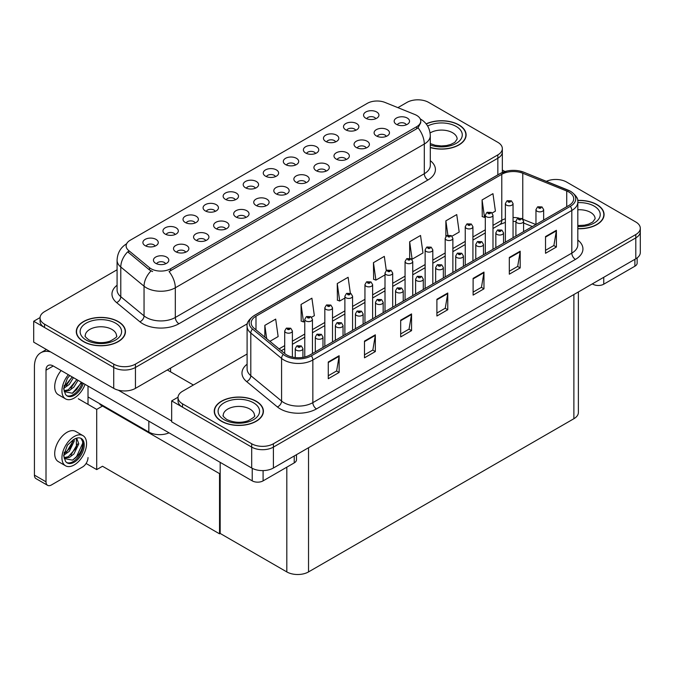 <?xml version="1.0" encoding="UTF-8"?>
<svg xmlns="http://www.w3.org/2000/svg" width="674" height="674" viewBox="0 0 674 674"><rect width="100%" height="100%" fill="white"/><g stroke="black" fill="none" stroke-linecap="round" stroke-linejoin="round"><path stroke-width="1.01" d="M275.447 176.63A4.608 2.662 0 0 0 274.208 175.333A4.608 2.662 0 0 0 269.667 174.659A4.608 2.662 0 0 0 266.449 176.63M276.382 169.899A7.684 4.432 0 0 0 266.533 169.401A7.684 4.432 0 0 0 263.989 174.911A7.684 4.432 0 0 0 265.514 176.167A7.684 4.432 0 0 0 277.907 174.911A7.684 4.432 0 0 0 276.382 169.899M255.387 188.206A4.608 2.662 0 0 0 254.149 186.917A4.608 2.662 0 0 0 249.607 186.243A4.608 2.662 0 0 0 246.389 188.206M256.322 181.475A7.684 4.432 0 0 0 246.473 180.986A7.684 4.432 0 0 0 243.929 186.496A7.684 4.432 0 0 0 245.454 187.751A7.684 4.432 0 0 0 257.847 186.496A7.684 4.432 0 0 0 256.322 181.475M235.327 199.79A4.608 2.662 0 0 0 234.089 198.493A4.608 2.662 0 0 0 229.548 197.819A4.608 2.662 0 0 0 226.329 199.79M236.262 193.059A7.684 4.432 0 0 0 226.413 192.562A7.684 4.432 0 0 0 223.869 198.08A7.684 4.432 0 0 0 225.394 199.335A7.684 4.432 0 0 0 237.787 198.08A7.684 4.432 0 0 0 236.262 193.059M366.226 147.968A4.608 2.662 0 0 0 364.988 146.671A4.608 2.662 0 0 0 360.447 145.997A4.608 2.662 0 0 0 357.228 147.968M367.162 141.237A7.684 4.432 0 0 0 357.313 140.74A7.684 4.432 0 0 0 354.768 146.25A7.684 4.432 0 0 0 356.293 147.505A7.684 4.432 0 0 0 368.686 146.25A7.684 4.432 0 0 0 367.162 141.237M306.038 182.713A4.608 2.662 0 0 0 304.808 181.416A4.608 2.662 0 0 0 300.267 180.742A4.608 2.662 0 0 0 297.049 182.713M306.973 175.981A7.684 4.432 0 0 0 297.133 175.484A7.684 4.432 0 0 0 294.589 180.994A7.684 4.432 0 0 0 296.113 182.25A7.684 4.432 0 0 0 308.498 180.994A7.684 4.432 0 0 0 306.973 175.981M375.747 118.717A4.608 2.662 0 0 0 374.508 117.419A4.608 2.662 0 0 0 369.967 116.745A4.608 2.662 0 0 0 366.757 118.717M376.682 111.985A7.684 4.432 0 0 0 366.841 111.496A7.684 4.432 0 0 0 364.297 117.006A7.684 4.432 0 0 0 365.822 118.262A7.684 4.432 0 0 0 378.207 117.006A7.684 4.432 0 0 0 376.682 111.985M326.098 171.129A4.608 2.662 0 0 0 324.868 169.831A4.608 2.662 0 0 0 320.327 169.157A4.608 2.662 0 0 0 317.109 171.129M327.042 164.397A7.684 4.432 0 0 0 317.193 163.9A7.684 4.432 0 0 0 314.648 169.418A7.684 4.432 0 0 0 316.173 170.674A7.684 4.432 0 0 0 328.558 169.418A7.684 4.432 0 0 0 327.042 164.397M386.286 136.384A4.608 2.662 0 0 0 385.048 135.086A4.608 2.662 0 0 0 380.507 134.412A4.608 2.662 0 0 0 377.288 136.384M387.221 129.652A7.684 4.432 0 0 0 377.373 129.155A7.684 4.432 0 0 0 374.828 134.674A7.684 4.432 0 0 0 376.353 135.921A7.684 4.432 0 0 0 388.746 134.674A7.684 4.432 0 0 0 387.221 129.652M175.139 234.535A4.608 2.662 0 0 0 173.909 233.238A4.608 2.662 0 0 0 169.368 232.564A4.608 2.662 0 0 0 166.149 234.535M176.074 227.804A7.684 4.432 0 0 0 166.234 227.307A7.684 4.432 0 0 0 163.689 232.825A7.684 4.432 0 0 0 165.214 234.08A7.684 4.432 0 0 0 177.599 232.825A7.684 4.432 0 0 0 176.074 227.804M225.798 229.042A4.608 2.662 0 0 0 224.56 227.745A4.608 2.662 0 0 0 220.019 227.071A4.608 2.662 0 0 0 216.809 229.042M226.734 222.31A7.684 4.432 0 0 0 216.893 221.813A7.684 4.432 0 0 0 214.349 227.323A7.684 4.432 0 0 0 215.874 228.579A7.684 4.432 0 0 0 228.259 227.323A7.684 4.432 0 0 0 226.734 222.31M335.627 141.885A4.608 2.662 0 0 0 334.388 140.588A4.608 2.662 0 0 0 329.847 139.914A4.608 2.662 0 0 0 326.637 141.885M336.562 135.154A7.684 4.432 0 0 0 326.721 134.657A7.684 4.432 0 0 0 324.177 140.167A7.684 4.432 0 0 0 325.694 141.422A7.684 4.432 0 0 0 338.087 140.167A7.684 4.432 0 0 0 336.562 135.154M185.679 252.202A4.608 2.662 0 0 0 184.44 250.905A4.608 2.662 0 0 0 179.899 250.231A4.608 2.662 0 0 0 176.689 252.202M186.614 245.471A7.684 4.432 0 0 0 176.773 244.974A7.684 4.432 0 0 0 174.229 250.484A7.684 4.432 0 0 0 175.754 251.739A7.684 4.432 0 0 0 188.139 250.484A7.684 4.432 0 0 0 186.614 245.471M346.158 159.544A4.608 2.662 0 0 0 344.928 158.255A4.608 2.662 0 0 0 340.387 157.581A4.608 2.662 0 0 0 337.168 159.544M347.102 152.813A7.684 4.432 0 0 0 337.253 152.324A7.684 4.432 0 0 0 334.708 157.834A7.684 4.432 0 0 0 336.233 159.089A7.684 4.432 0 0 0 348.618 157.834A7.684 4.432 0 0 0 347.102 152.813M245.858 217.458A4.608 2.662 0 0 0 244.62 216.16A4.608 2.662 0 0 0 240.079 215.486A4.608 2.662 0 0 0 236.869 217.458M246.794 210.726A7.684 4.432 0 0 0 236.953 210.229A7.684 4.432 0 0 0 234.409 215.739A7.684 4.432 0 0 0 235.934 216.994A7.684 4.432 0 0 0 248.318 215.739A7.684 4.432 0 0 0 246.794 210.726M355.687 130.301A4.608 2.662 0 0 0 354.448 129.004A4.608 2.662 0 0 0 349.907 128.33A4.608 2.662 0 0 0 346.697 130.301M356.622 123.569A7.684 4.432 0 0 0 346.781 123.072A7.684 4.432 0 0 0 344.237 128.591A7.684 4.432 0 0 0 345.762 129.838A7.684 4.432 0 0 0 358.147 128.591A7.684 4.432 0 0 0 356.622 123.569M285.978 194.297A4.608 2.662 0 0 0 284.748 193A4.608 2.662 0 0 0 280.207 192.326A4.608 2.662 0 0 0 276.989 194.297M286.913 187.566A7.684 4.432 0 0 0 277.073 187.069A7.684 4.432 0 0 0 274.529 192.579A7.684 4.432 0 0 0 276.054 193.834A7.684 4.432 0 0 0 288.438 192.579A7.684 4.432 0 0 0 286.913 187.566M295.507 165.046A4.608 2.662 0 0 0 294.268 163.748A4.608 2.662 0 0 0 289.727 163.074A4.608 2.662 0 0 0 286.509 165.046M296.442 158.314A7.684 4.432 0 0 0 286.593 157.817A7.684 4.432 0 0 0 284.049 163.335A7.684 4.432 0 0 0 285.574 164.582A7.684 4.432 0 0 0 297.967 163.335A7.684 4.432 0 0 0 296.442 158.314M265.918 205.873A4.608 2.662 0 0 0 264.68 204.576A4.608 2.662 0 0 0 260.147 203.902A4.608 2.662 0 0 0 256.929 205.873M266.853 199.142A7.684 4.432 0 0 0 257.013 198.645A7.684 4.432 0 0 0 254.469 204.163A7.684 4.432 0 0 0 255.994 205.418A7.684 4.432 0 0 0 268.378 204.163A7.684 4.432 0 0 0 266.853 199.142M205.738 240.618A4.608 2.662 0 0 0 204.5 239.321A4.608 2.662 0 0 0 199.959 238.647A4.608 2.662 0 0 0 196.749 240.618M206.674 233.886A7.684 4.432 0 0 0 196.833 233.398A7.684 4.432 0 0 0 194.289 238.908A7.684 4.432 0 0 0 195.814 240.163A7.684 4.432 0 0 0 208.199 238.908A7.684 4.432 0 0 0 206.674 233.886M315.567 153.461A4.608 2.662 0 0 0 314.328 152.172A4.608 2.662 0 0 0 309.787 151.49A4.608 2.662 0 0 0 306.569 153.461M316.502 146.73A7.684 4.432 0 0 0 306.653 146.241A7.684 4.432 0 0 0 304.117 151.751A7.684 4.432 0 0 0 305.634 153.006A7.684 4.432 0 0 0 318.027 151.751A7.684 4.432 0 0 0 316.502 146.73M165.619 263.787A4.608 2.662 0 0 0 164.38 262.489A4.608 2.662 0 0 0 159.839 261.815A4.608 2.662 0 0 0 156.629 263.787M166.554 257.055A7.684 4.432 0 0 0 156.713 256.558A7.684 4.432 0 0 0 154.169 262.068A7.684 4.432 0 0 0 155.694 263.323A7.684 4.432 0 0 0 168.079 262.068A7.684 4.432 0 0 0 166.554 257.055M215.259 211.375A4.608 2.662 0 0 0 214.029 210.077A4.608 2.662 0 0 0 209.488 209.403A4.608 2.662 0 0 0 206.269 211.375M216.202 204.643A7.684 4.432 0 0 0 206.354 204.146A7.684 4.432 0 0 0 203.809 209.656A7.684 4.432 0 0 0 205.334 210.911A7.684 4.432 0 0 0 217.719 209.656A7.684 4.432 0 0 0 216.202 204.643M195.199 222.951A4.608 2.662 0 0 0 193.969 221.662A4.608 2.662 0 0 0 189.428 220.988A4.608 2.662 0 0 0 186.209 222.951M196.134 216.219A7.684 4.432 0 0 0 186.294 215.731A7.684 4.432 0 0 0 183.749 221.241A7.684 4.432 0 0 0 185.274 222.496A7.684 4.432 0 0 0 197.659 221.241A7.684 4.432 0 0 0 196.134 216.219M406.346 124.8A4.608 2.662 0 0 0 405.108 123.51A4.608 2.662 0 0 0 400.567 122.837A4.608 2.662 0 0 0 397.348 124.8M407.281 118.068A7.684 4.432 0 0 0 397.433 117.579A7.684 4.432 0 0 0 394.888 123.089A7.684 4.432 0 0 0 396.413 124.345A7.684 4.432 0 0 0 408.806 123.089A7.684 4.432 0 0 0 407.281 118.068M155.079 246.12A4.608 2.662 0 0 0 153.849 244.822A4.608 2.662 0 0 0 149.308 244.148A4.608 2.662 0 0 0 146.09 246.12M156.014 239.388A7.684 4.432 0 0 0 146.174 238.891A7.684 4.432 0 0 0 143.629 244.401A7.684 4.432 0 0 0 145.154 245.656A7.684 4.432 0 0 0 157.539 244.401A7.684 4.432 0 0 0 156.014 239.388M416.692 115.397A13.825 7.978 0 0 0 414.847 114.504L385.031 102.448A13.825 7.978 0 0 0 367.322 103.341L130.183 240.256A13.825 7.978 0 0 0 126.131 245.9A13.825 7.978 0 0 0 128.633 250.475L149.51 267.696A13.825 7.978 0 0 0 170.606 268.757L416.692 126.687A13.825 7.978 0 0 0 420.745 121.042A13.825 7.978 0 0 0 416.692 115.397M169.031 432.834A15.359 8.872 180 0 1 148.844 432.059L88.016 396.935M418.394 99.819L417.231 99.819M40.078 317.572L33.7 321.254L113.721 367.456A15.359 8.872 0 0 0 135.449 367.456L497.842 158.23A15.359 8.872 0 0 0 502.341 151.962A15.359 8.872 0 0 1 497.842 158.23L135.449 367.456A15.359 8.872 0 0 1 113.721 367.456L44.56 327.522A15.359 8.872 0 0 1 40.061 321.254L40.061 317.909A15.359 8.872 0 0 0 44.56 324.177L113.721 364.112A15.359 8.872 0 0 0 135.449 364.112L497.842 154.885A15.359 8.872 0 0 0 502.341 148.617A15.359 8.872 0 0 0 497.842 142.34L428.681 102.414A15.359 8.872 0 0 0 406.953 102.414L397.887 107.646M33.7 321.254L33.7 342.156L113.721 388.359A15.359 8.872 0 0 0 135.449 388.359L247.409 323.722M103.147 405.672L96.702 409.396L78.31 398.772M220.179 473.241L219.53 473.62L219.53 533.825L102.499 466.256L96.702 469.601L86.087 463.468M96.702 469.601L96.702 409.396M219.53 533.825L220.179 533.446L220.179 462.364M100.62 404.206L99.963 404.585L219.53 473.62M247.097 354.01L182.519 391.291A15.359 8.872 0 0 0 178.02 397.559L178.02 400.904A15.359 8.872 0 0 0 182.519 407.18L251.688 447.106A15.359 8.872 0 0 0 273.408 447.106L635.801 237.88A15.359 8.872 0 0 0 640.3 231.612A15.359 8.872 0 0 1 635.801 237.88L273.408 447.106A15.359 8.872 0 0 1 251.688 447.106L171.659 400.904L171.659 421.814L251.688 468.009A15.359 8.872 0 0 0 273.408 468.009L635.801 258.791A15.359 8.872 0 0 0 640.3 252.514L640.3 228.267A15.359 8.872 0 0 0 635.801 221.99L566.64 182.064A15.359 8.872 0 0 0 546.361 181.323M556.353 179.469L555.199 179.469M178.037 397.222L171.659 400.904M578.385 291.943L578.385 412.446A15.359 8.872 180 0 1 573.877 418.723L308.532 571.914A15.359 8.872 180 0 1 286.812 571.914L220.179 533.446M430.298 147.547A24.584 14.188 0 0 0 466.113 134.918A24.584 14.188 0 0 0 458.918 124.884A24.584 14.188 0 0 0 426.137 123.864M118.253 321.565A24.584 14.188 0 0 0 91.462 318.49A24.584 14.188 0 0 0 76.288 331.6A24.584 14.188 0 0 0 83.492 341.634A24.584 14.188 0 0 0 110.275 344.717A24.584 14.188 0 0 0 125.448 331.6A24.584 14.188 0 0 0 118.253 321.565M420.745 121.042L420.745 122.735L418.032 127.799L416.692 128.768L169.056 271.546A17.92 10.346 60 0 1 175.316 287.781A20.481 11.829 180 0 1 146.351 287.781A20.481 11.829 180 0 1 144.051 286.206L120.789 267.022A20.481 11.829 180 0 1 117.082 260.24L117.082 289.93A20.481 11.829 0 0 0 120.789 296.712L144.051 315.887A20.481 11.829 0 0 0 146.351 317.471A20.481 11.829 0 0 0 175.316 317.471L424.3 173.724A20.481 11.829 0 0 0 430.298 165.357L430.298 135.676A20.481 11.829 180 0 1 424.3 144.034A17.92 10.346 -120 0 0 418.032 127.799M152.61 271.546L149.51 269.971L127.698 251.815A17.92 11.989 129.5 0 0 120.789 267.022L120.789 296.712A5.122 3.429 -50.5 0 1 116.594 302.584A25.604 14.786 180 0 1 117.082 285.237M117.082 269.769L44.56 311.641A15.359 8.872 0 0 0 40.061 317.909M577.82 228.73A24.584 14.188 0 0 0 604.072 214.576A24.584 14.188 0 0 0 596.878 204.534A24.584 14.188 0 0 0 577.677 200.422M256.213 401.215A24.584 14.188 0 0 0 229.421 398.14A24.584 14.188 0 0 0 214.248 411.25A24.584 14.188 0 0 0 221.451 421.284A24.584 14.188 0 0 0 248.234 424.367A24.584 14.188 0 0 0 263.408 411.25A24.584 14.188 0 0 0 256.213 401.215M568.923 192.073A16.387 9.461 180 0 1 573.717 198.771A16.387 9.461 180 0 1 568.923 205.46L309.947 354.971A16.387 9.461 180 0 1 284.933 353.707L254.157 328.331A16.387 9.461 180 0 1 251.191 322.905A16.387 9.461 180 0 1 255.994 316.216L501.785 174.305A16.387 9.461 180 0 1 522.771 173.243L566.733 191.02A16.387 9.461 180 0 1 568.923 192.073M570.373 191.239A18.434 10.641 0 0 0 567.904 190.051L523.951 172.274A18.434 10.641 0 0 0 519.519 170.96A18.434 10.641 0 0 0 507.227 170.96A18.434 10.641 0 0 0 500.344 173.471L254.545 315.381A18.434 10.641 0 0 0 252.48 329.013L283.257 354.389A18.434 10.641 0 0 0 311.396 355.813L570.373 206.295A18.434 10.641 0 0 0 570.373 191.239M328.272 361.997L328.272 378.721L339.132 372.452L339.132 355.729L328.272 361.997M328.272 375.755L336.638 370.927L339.089 356.285A4.095 2.367 -120 0 0 339.132 355.729M336.562 370.97L339.132 372.452M364.482 341.095L364.482 357.818L375.342 351.55L375.342 334.818L364.482 341.095M364.482 354.853L372.848 350.017L375.3 335.374A4.095 2.367 -120 0 0 375.342 334.818M372.773 350.059L375.342 351.55M400.685 320.184L400.685 336.916L411.553 330.639L411.553 313.916L400.685 320.184M400.685 333.942L409.059 329.114L411.511 314.472A4.095 2.367 -120 0 0 411.553 313.916M408.983 329.156L411.553 330.639M545.527 236.566L545.527 253.289L556.395 247.021L556.395 230.297L545.527 236.566M545.527 250.324L553.893 245.496L556.345 230.845A4.095 2.367 -120 0 0 556.395 230.297M553.826 245.538L556.395 247.021M509.317 257.468L509.317 274.192L520.185 267.923L520.185 251.2L509.317 257.468M509.317 271.226L517.683 266.399L520.134 251.756A4.095 2.367 -120 0 0 520.185 251.2M517.615 266.441L520.185 267.923M473.106 278.379L473.106 295.102L483.974 288.826L483.974 272.102L473.106 278.379M473.106 292.137L481.472 287.301L483.924 272.658A4.095 2.367 -120 0 0 483.974 272.102M481.404 287.343L483.974 288.826M436.895 299.281L436.895 316.005L447.763 309.737L447.763 293.013L436.895 299.281M436.895 313.039L445.261 308.212L447.721 293.569A4.095 2.367 -120 0 0 447.763 293.013M445.194 308.254L447.763 309.737M178.02 397.559A15.359 8.872 0 0 0 182.519 403.836L251.688 443.762A15.359 8.872 0 0 0 273.408 443.762L635.801 234.535A15.359 8.872 0 0 0 640.3 228.267M311.582 317.269L314.354 315.668L311.902 298.194L301.042 304.463L301.211 321.094M269.912 341.322L278.143 336.579L275.691 319.097L264.831 325.373L264.831 337.135M409.666 241.747L412.117 259.22L422.986 252.952L420.534 235.479L409.666 241.747L409.666 258.243M452.01 236.195L459.196 232.05L456.745 214.576L445.876 220.845L445.876 236.397M492.13 213.035L495.407 211.139L492.955 193.665L482.087 199.942L482.264 216.565M350.345 293.215L348.113 277.292L337.253 283.56L337.421 300.183M386.312 270.552L384.323 256.381L373.455 262.658L373.632 279.28M373.455 262.658L375.915 280.131L385.006 274.882M375.915 280.131L373.455 279.213M412.117 259.22L411.443 258.968M445.876 220.845L447.89 235.159M482.087 199.942L484.539 217.416L485.305 216.969M484.539 217.416L482.087 216.497M337.253 283.56L339.704 301.034L344.886 298.043M339.704 301.034L337.253 300.115M301.042 304.463L303.494 321.945L304.766 321.203M303.494 321.945L301.042 321.026M264.831 325.373L266.693 338.668M292.39 357.094L292.39 330.976A3.842 2.216 180 0 1 290.014 333.023A3.842 2.216 180 0 1 285.827 332.543A3.842 2.216 180 0 1 284.706 330.976L286.239 328.305A2.561 1.542 57.8 0 1 287.604 328.381A1.281 0.741 0 0 0 287.638 329.401A1.281 0.741 0 0 0 289.449 329.401A1.281 0.741 0 0 0 289.449 328.356A1.281 0.741 0 0 0 287.68 328.339L289.062 328.878L288.186 329.089L287.604 328.381M288.202 329.097L288.202 328.668M287.68 328.339A2.561 1.415 -117.9 0 0 286.484 328.162A2.561 1.415 -117.9 0 0 286.374 328.238M302.921 357.372L302.921 348.635A3.842 2.216 180 0 1 300.553 350.682A3.842 2.216 180 0 1 296.366 350.202A3.842 2.216 180 0 1 295.246 348.635L296.771 345.973A2.561 1.542 57.8 0 1 298.135 346.048A1.281 0.741 0 0 0 298.178 347.068A1.281 0.741 0 0 0 299.989 347.068A1.281 0.741 0 0 0 299.989 346.023A1.281 0.741 0 0 0 298.22 345.998L299.593 346.546L298.725 346.756L298.135 346.048M298.734 346.765L298.734 346.326M298.22 345.998A2.561 1.415 -117.9 0 0 297.023 345.829A2.561 1.415 -117.9 0 0 296.905 345.905M220.179 485.179L219.53 484.8M603.752 277.292L603.752 284.192L634.891 266.213L634.891 259.313M504.944 171.533L502.341 170.025M637.149 257.898L637.149 263.071A7.684 4.432 180 0 1 634.891 266.213M603.752 284.192A7.684 4.432 180 0 1 592.893 284.192L592.893 283.56M592.345 283.872L592.893 284.192M263.087 470.604L263.087 480.865L294.235 462.886L294.235 455.995M193.387 385.014L167.312 369.967M171.659 420.972L118.346 390.195M46.009 481.809A7.684 4.432 120 0 0 47.601 485.331L36.017 478.641A7.684 4.432 -60 0 1 34.425 475.119L46.009 481.809L46.009 370.178A10.245 5.914 60 0 1 48.132 365.485A10.245 5.914 60 0 1 53.254 365.99L252.228 480.865L252.228 468.312M50.584 351.912A30.726 17.743 -120 0 0 40.785 352.763A30.726 17.743 -120 0 0 34.425 366.833L34.425 475.119M47.601 485.331A7.684 4.432 120 0 0 51.443 484.951L82.582 466.972A7.684 4.432 120 0 0 88.016 457.562M88.016 404.375L88.016 386.059M296.484 454.689L296.484 459.752A7.684 4.432 180 0 1 294.235 462.886M263.087 480.865A7.684 4.432 180 0 1 252.228 480.865M312.45 353.53L312.45 319.392A3.842 2.216 180 0 1 310.074 321.439A3.842 2.216 180 0 1 305.895 320.959A3.842 2.216 180 0 1 304.766 319.392L306.299 316.721A2.561 1.542 57.8 0 1 307.664 316.797A1.281 0.741 0 0 0 307.698 317.825A1.281 0.741 0 0 0 309.509 317.825A1.281 0.741 0 0 0 309.509 316.78A1.281 0.741 0 0 0 307.74 316.755L309.122 317.302L308.245 317.513L307.664 316.797M308.262 317.521L308.262 317.083M307.74 316.755A2.561 1.415 -117.9 0 0 306.544 316.586A2.561 1.415 -117.9 0 0 306.434 316.654M332.509 341.945L332.509 307.807A3.842 2.216 180 0 1 330.134 309.855A3.842 2.216 180 0 1 325.955 309.374A3.842 2.216 180 0 1 324.826 307.807L326.359 305.145A2.561 1.542 57.8 0 1 327.724 305.221A1.281 0.741 0 0 0 327.758 306.24A1.281 0.741 0 0 0 329.569 306.24A1.281 0.741 0 0 0 329.569 305.196A1.281 0.741 0 0 0 327.8 305.17L329.182 305.718L328.305 305.929L327.724 305.221M328.322 305.937L328.322 305.499M327.8 305.17A2.561 1.415 -117.9 0 0 326.604 305.002A2.561 1.415 -117.9 0 0 326.494 305.069M352.569 330.37L352.569 296.223A3.842 2.216 180 0 1 350.194 298.279A3.842 2.216 180 0 1 346.015 297.798A3.842 2.216 180 0 1 344.886 296.223L346.419 293.561A2.561 1.542 57.8 0 1 347.784 293.637A1.281 0.741 0 0 0 347.826 294.656A1.281 0.741 0 0 0 349.629 294.656A1.281 0.741 0 0 0 349.629 293.611A1.281 0.741 0 0 0 347.86 293.594L349.242 294.134L348.365 294.344L347.784 293.637M348.382 294.353L348.382 293.915M347.86 293.594A2.561 1.415 -117.9 0 0 346.663 293.417A2.561 1.415 -117.9 0 0 346.554 293.493M322.981 347.447L322.981 337.059A3.842 2.216 180 0 1 320.613 339.106A3.842 2.216 180 0 1 316.426 338.626A3.842 2.216 180 0 1 315.306 337.059L316.839 334.388A2.561 1.542 57.8 0 1 318.204 334.464A1.281 0.741 0 0 0 318.238 335.492A1.281 0.741 0 0 0 320.049 335.492A1.281 0.741 0 0 0 320.049 334.439A1.281 0.741 0 0 0 318.28 334.422L318.794 334.751M318.28 334.422A2.561 1.415 -117.9 0 0 317.083 334.245A2.561 1.415 -117.9 0 0 316.965 334.321M318.768 335.163L318.204 334.464M343.041 335.863L343.041 325.475A3.842 2.216 180 0 1 340.673 327.522A3.842 2.216 180 0 1 336.486 327.042A3.842 2.216 180 0 1 335.366 325.475L336.899 322.812A2.561 1.542 57.8 0 1 338.264 322.888A1.281 0.741 0 0 0 338.297 323.908A1.281 0.741 0 0 0 340.109 323.908A1.281 0.741 0 0 0 340.109 322.863A1.281 0.741 0 0 0 338.34 322.838L338.862 323.166M338.34 322.838A2.561 1.415 -117.9 0 0 337.143 322.669A2.561 1.415 -117.9 0 0 337.025 322.736M338.828 323.579L338.264 322.888M363.109 324.287L363.109 313.89A3.842 2.216 180 0 1 360.733 315.938A3.842 2.216 180 0 1 356.546 315.457A3.842 2.216 180 0 1 355.425 313.89L356.959 311.228A2.561 1.542 57.8 0 1 358.324 311.304A1.281 0.741 0 0 0 358.357 312.323A1.281 0.741 0 0 0 360.169 312.323A1.281 0.741 0 0 0 360.169 311.278A1.281 0.741 0 0 0 358.399 311.253L359.773 311.801L358.905 312.011L358.324 311.304M358.399 311.253A2.561 1.415 -117.9 0 0 357.203 311.085A2.561 1.415 -117.9 0 0 357.085 311.161M383.169 312.702L383.169 302.314A3.842 2.216 180 0 1 380.793 304.362A3.842 2.216 180 0 1 376.606 303.881A3.842 2.216 180 0 1 375.485 302.314L377.019 299.644A2.561 1.542 57.8 0 1 378.384 299.719A1.281 0.741 0 0 0 378.417 300.739A1.281 0.741 0 0 0 380.229 300.739A1.281 0.741 0 0 0 380.229 299.694A1.281 0.741 0 0 0 378.459 299.677L379.833 300.216L378.965 300.427L378.384 299.719M378.982 300.436L378.982 300.006M378.459 299.677A2.561 1.415 -117.9 0 0 377.263 299.5A2.561 1.415 -117.9 0 0 377.154 299.576M61.123 370.54A17.414 10.051 120 0 0 58.309 394.703L65.546 398.882A17.414 10.051 120 0 0 74.258 398.022A17.414 10.051 120 0 0 85.067 384.357M68.369 374.719A17.414 10.051 120 0 0 65.546 398.882M64.215 385.41L63.954 389.353L65.378 394.13A14.087 8.13 120 0 0 67.215 396A14.087 8.13 120 0 0 74.258 395.301A14.087 8.13 120 0 0 83.315 383.346M66.692 395.646A14.087 8.13 120 0 0 73.171 394.678A14.087 8.13 120 0 0 82.228 382.722M81.722 382.428L72.345 393.245L64.3 391.619M73.449 377.651L69.321 384.416L63.937 388.207M72.295 376.985L64.005 387.002M78.041 380.305L73.921 387.07L69.439 390.473L64.199 391.198M76.895 379.639L68.293 389.816L64.106 390.718M65.378 394.13L63.642 388.628L67.417 378.291L69.81 375.553M81.293 382.183L76.6 389.673L72.388 393.321M76.701 379.529L70.955 388.114M72.101 376.876L66.355 385.452M82.961 435.623L75.715 431.444A17.414 10.051 120 0 0 67.012 432.304A17.414 10.051 120 0 0 55.639 447.646A17.414 10.051 120 0 0 58.309 461.597L65.546 465.785A17.414 10.051 120 0 0 74.258 464.917A17.414 10.051 120 0 0 85.632 449.575A17.414 10.051 120 0 0 82.961 435.623A17.414 10.051 120 0 0 74.258 436.491A17.414 10.051 120 0 0 62.884 451.833A17.414 10.051 120 0 0 65.546 465.785M80.939 438.319L82.894 441.984C82.961 449.575 79.439 455.624 72.345 460.148L64.3 458.514M74.258 462.204A14.087 8.13 120 0 0 83.458 449.794A14.087 8.13 120 0 0 81.293 438.504A14.087 8.13 120 0 0 74.258 439.204A14.087 8.13 120 0 0 73.104 439.945L67.417 445.194L63.642 455.531L65.378 461.033A14.087 8.13 120 0 0 67.215 462.903A14.087 8.13 120 0 0 74.258 462.204M66.692 462.549A14.087 8.13 120 0 0 73.171 461.572A14.087 8.13 120 0 0 82.894 441.984M74.123 439.279L74.182 441.209L69.321 451.31L63.937 455.11M73.053 439.979L70.332 447.856L64.005 453.905M75.69 438.496L76.962 438.9L78.774 443.863L73.921 453.973L69.439 457.376L64.199 458.093M76.347 438.631L76.423 447.73L68.293 456.711L64.106 457.621M65.378 461.033L63.954 456.256L64.215 452.305M82.573 440.644L82.7 443.256L76.6 456.568L72.927 459.862M77.552 443.913L70.955 455.009M72.952 441.259L66.355 452.355M426.246 123.999A24.323 14.044 180 0 1 458.733 124.993A24.323 14.044 180 0 1 465.86 134.918A24.323 14.044 180 0 1 430.298 147.379M256.027 401.325A24.323 14.044 180 0 1 263.155 411.25A24.323 14.044 180 0 1 248.142 424.224A24.323 14.044 180 0 1 221.628 421.183A24.323 14.044 180 0 1 214.509 411.25A24.323 14.044 180 0 1 229.522 398.275A24.323 14.044 180 0 1 256.027 401.325M118.068 321.675A24.323 14.044 180 0 1 125.195 331.6A24.323 14.044 180 0 1 110.182 344.574A24.323 14.044 180 0 1 83.669 341.533A24.323 14.044 180 0 1 76.55 331.6A24.323 14.044 180 0 1 91.563 318.625A24.323 14.044 180 0 1 118.068 321.675M577.702 200.566A24.323 14.044 180 0 1 596.692 204.643A24.323 14.044 180 0 1 603.82 214.576A24.323 14.044 180 0 1 577.82 228.579M372.629 318.785L372.629 284.647A3.842 2.216 180 0 1 370.253 286.694A3.842 2.216 180 0 1 366.075 286.214A3.842 2.216 180 0 1 364.946 284.647L366.479 281.976A2.561 1.542 57.8 0 1 367.844 282.052A1.281 0.741 0 0 0 367.886 283.08A1.281 0.741 0 0 0 369.689 283.08A1.281 0.741 0 0 0 369.689 282.035A1.281 0.741 0 0 0 367.92 282.01L369.301 282.558L368.425 282.76L367.844 282.052M368.442 282.777L368.442 282.339M367.92 282.01A2.561 1.415 -117.9 0 0 366.723 281.833A2.561 1.415 -117.9 0 0 366.614 281.909M392.689 307.201L392.689 273.063A3.842 2.216 180 0 1 390.322 275.11A3.842 2.216 180 0 1 386.135 274.63A3.842 2.216 180 0 1 385.006 273.063L386.539 270.4A2.561 1.542 57.8 0 1 387.904 270.476A1.281 0.741 0 0 0 387.946 271.496A1.281 0.741 0 0 0 389.757 271.496A1.281 0.741 0 0 0 389.757 270.451A1.281 0.741 0 0 0 387.98 270.426L389.361 270.973L388.485 271.184L387.904 270.476M388.502 271.192L388.502 270.754M387.98 270.426A2.561 1.415 -117.9 0 0 386.783 270.257A2.561 1.415 -117.9 0 0 386.674 270.325M412.749 295.625L412.749 261.478A3.842 2.216 180 0 1 410.382 263.534A3.842 2.216 180 0 1 406.195 263.054A3.842 2.216 180 0 1 405.066 261.478L406.599 258.816A2.561 1.542 57.8 0 1 407.964 258.892A1.281 0.741 0 0 0 408.006 259.911A1.281 0.741 0 0 0 409.817 259.911A1.281 0.741 0 0 0 409.817 258.867A1.281 0.741 0 0 0 408.04 258.85L409.421 259.389L408.545 259.6L407.964 258.892M408.562 259.608L408.562 259.17M408.04 258.85A2.561 1.415 -117.9 0 0 406.843 258.673A2.561 1.415 -117.9 0 0 406.734 258.749M403.229 301.118L403.229 290.73A3.842 2.216 180 0 1 400.853 292.777A3.842 2.216 180 0 1 396.666 292.297A3.842 2.216 180 0 1 395.545 290.73L397.079 288.059A2.561 1.542 57.8 0 1 398.444 288.135A1.281 0.741 0 0 0 398.477 289.163A1.281 0.741 0 0 0 400.289 289.163A1.281 0.741 0 0 0 400.289 288.118A1.281 0.741 0 0 0 398.519 288.093L399.901 288.641L399.025 288.851L398.444 288.135M399.042 288.86L399.042 288.421M398.519 288.093A2.561 1.415 -117.9 0 0 397.323 287.924A2.561 1.415 -117.9 0 0 397.213 287.992M423.289 289.542L423.289 279.146A3.842 2.216 180 0 1 420.913 281.193A3.842 2.216 180 0 1 416.726 280.713A3.842 2.216 180 0 1 415.605 279.146L417.139 276.483A2.561 1.542 57.8 0 1 418.503 276.559A1.281 0.741 0 0 0 418.537 277.578A1.281 0.741 0 0 0 420.349 277.578A1.281 0.741 0 0 0 420.349 276.534A1.281 0.741 0 0 0 418.579 276.509L419.102 276.837M418.579 276.509A2.561 1.415 -117.9 0 0 417.383 276.34A2.561 1.415 -117.9 0 0 417.273 276.407M419.068 277.258L418.503 276.559M443.349 277.958L443.349 267.561A3.842 2.216 180 0 1 440.973 269.617A3.842 2.216 180 0 1 436.794 269.137A3.842 2.216 180 0 1 435.665 267.561L437.199 264.899A2.561 1.542 57.8 0 1 438.563 264.975A1.281 0.741 0 0 0 438.597 265.994A1.281 0.741 0 0 0 440.408 265.994A1.281 0.741 0 0 0 440.408 264.949A1.281 0.741 0 0 0 438.639 264.933L439.162 265.253M438.639 264.933A2.561 1.415 -117.9 0 0 437.443 264.756A2.561 1.415 -117.9 0 0 437.333 264.831M439.128 265.674L438.563 264.975M432.809 284.04L432.809 249.902A3.842 2.216 180 0 1 430.442 251.95A3.842 2.216 180 0 1 426.254 251.469A3.842 2.216 180 0 1 425.126 249.902L426.659 247.232A2.561 1.542 57.8 0 1 428.024 247.307A1.281 0.741 0 0 0 428.066 248.335A1.281 0.741 0 0 0 429.877 248.335A1.281 0.741 0 0 0 429.877 247.291A1.281 0.741 0 0 0 428.108 247.265L428.622 247.594M428.108 247.265A2.561 1.415 -117.9 0 0 426.903 247.088A2.561 1.415 -117.9 0 0 426.794 247.164M428.588 248.007L428.024 247.307M452.869 272.456L452.869 238.318A3.842 2.216 180 0 1 450.502 240.365A3.842 2.216 180 0 1 446.314 239.885A3.842 2.216 180 0 1 445.185 238.318L446.719 235.656A2.561 1.542 57.8 0 1 448.084 235.732A1.281 0.741 0 0 0 448.126 236.751A1.281 0.741 0 0 0 449.937 236.751A1.281 0.741 0 0 0 449.937 235.706A1.281 0.741 0 0 0 448.168 235.681L448.682 236.01M448.168 235.681A2.561 1.415 -117.9 0 0 446.963 235.512A2.561 1.415 -117.9 0 0 446.854 235.58M448.648 236.431L448.084 235.732M472.929 260.88L472.929 226.734A3.842 2.216 180 0 1 470.562 228.781A3.842 2.216 180 0 1 466.374 228.301A3.842 2.216 180 0 1 465.245 226.734L466.779 224.071A2.561 1.542 57.8 0 1 468.144 224.147A1.281 0.741 0 0 0 468.186 225.167A1.281 0.741 0 0 0 469.997 225.167A1.281 0.741 0 0 0 469.997 224.122A1.281 0.741 0 0 0 468.228 224.105L469.601 224.644L468.725 224.855L468.144 224.147M468.228 224.105A2.561 1.415 -117.9 0 0 467.023 223.928A2.561 1.415 -117.9 0 0 466.914 224.004M492.989 249.296L492.989 215.158A3.842 2.216 180 0 1 490.621 217.205A3.842 2.216 180 0 1 486.434 216.725A3.842 2.216 180 0 1 485.305 215.158L486.839 212.487A2.561 1.542 57.8 0 1 488.203 212.563A1.281 0.741 0 0 0 488.246 213.591A1.281 0.741 0 0 0 490.057 213.591A1.281 0.741 0 0 0 490.057 212.537A1.281 0.741 0 0 0 488.288 212.521L489.661 213.068L488.785 213.27L488.203 212.563M488.802 213.279L488.802 212.849M488.288 212.521A2.561 1.415 -117.9 0 0 487.091 212.344A2.561 1.415 -117.9 0 0 486.973 212.42M513.049 237.711L513.049 203.573A3.842 2.216 180 0 1 510.681 205.621A3.842 2.216 180 0 1 506.494 205.14A3.842 2.216 180 0 1 505.374 203.573L506.899 200.911A2.561 1.542 57.8 0 1 508.263 200.987A1.281 0.741 0 0 0 508.306 202.006A1.281 0.741 0 0 0 510.117 202.006A1.281 0.741 0 0 0 510.117 200.962A1.281 0.741 0 0 0 508.348 200.936L509.721 201.484L508.845 201.695L508.263 200.987M508.862 201.703L508.862 201.265M508.348 200.936A2.561 1.415 -117.9 0 0 507.151 200.768A2.561 1.415 -117.9 0 0 507.033 200.835M463.409 266.373L463.409 255.985A3.842 2.216 180 0 1 461.033 258.032A3.842 2.216 180 0 1 456.854 257.552A3.842 2.216 180 0 1 455.725 255.985L457.258 253.314A2.561 1.542 57.8 0 1 458.623 253.39A1.281 0.741 0 0 0 458.657 254.418A1.281 0.741 0 0 0 460.468 254.418A1.281 0.741 0 0 0 460.468 253.373A1.281 0.741 0 0 0 458.699 253.348L460.081 253.896L459.205 254.098L458.623 253.39M458.699 253.348A2.561 1.415 -117.9 0 0 457.503 253.171A2.561 1.415 -117.9 0 0 457.393 253.247M483.469 254.789L483.469 244.401A3.842 2.216 180 0 1 481.093 246.448A3.842 2.216 180 0 1 476.914 245.968A3.842 2.216 180 0 1 475.785 244.401L477.318 241.739A2.561 1.542 57.8 0 1 478.683 241.814A1.281 0.741 0 0 0 478.725 242.834A1.281 0.741 0 0 0 480.528 242.834A1.281 0.741 0 0 0 480.528 241.789A1.281 0.741 0 0 0 478.759 241.764L480.141 242.311L479.265 242.522L478.683 241.814M479.281 242.53L479.281 242.092M478.759 241.764A2.561 1.415 -117.9 0 0 477.563 241.595A2.561 1.415 -117.9 0 0 477.453 241.663M503.529 243.213L503.529 232.816A3.842 2.216 180 0 1 501.153 234.872A3.842 2.216 180 0 1 496.974 234.392A3.842 2.216 180 0 1 495.845 232.816L497.378 230.154A2.561 1.542 57.8 0 1 498.743 230.23A1.281 0.741 0 0 0 498.785 231.249A1.281 0.741 0 0 0 500.588 231.249A1.281 0.741 0 0 0 500.588 230.205A1.281 0.741 0 0 0 498.819 230.188L500.201 230.727L499.324 230.938L498.743 230.23M499.341 230.946L499.341 230.508M498.819 230.188A2.561 1.415 -117.9 0 0 497.623 230.011A2.561 1.415 -117.9 0 0 497.513 230.087M523.588 231.629L523.588 221.241A3.842 2.216 180 0 1 521.221 223.288A3.842 2.216 180 0 1 517.034 222.808A3.842 2.216 180 0 1 515.905 221.241L517.438 218.57A2.561 1.542 57.8 0 1 518.803 218.646A1.281 0.741 0 0 0 518.845 219.673A1.281 0.741 0 0 0 520.657 219.673A1.281 0.741 0 0 0 520.657 218.629A1.281 0.741 0 0 0 518.879 218.603L519.401 218.932M518.879 218.603A2.561 1.415 -117.9 0 0 517.683 218.427A2.561 1.415 -117.9 0 0 517.573 218.502M519.368 219.345L518.803 218.646M543.648 220.044L543.648 209.656A3.842 2.216 180 0 1 541.281 211.703A3.842 2.216 180 0 1 537.094 211.223A3.842 2.216 180 0 1 535.965 209.656L537.498 206.994A2.561 1.542 57.8 0 1 538.863 207.07A1.281 0.741 0 0 0 538.905 208.089A1.281 0.741 0 0 0 540.716 208.089A1.281 0.741 0 0 0 540.716 207.044A1.281 0.741 0 0 0 538.939 207.019L540.321 207.567L539.444 207.777L538.863 207.07M539.461 207.786L539.461 207.348M538.939 207.019A2.561 1.415 -117.9 0 0 537.742 206.851A2.561 1.415 -117.9 0 0 537.633 206.918M148.844 432.059L148.844 421.183M497.842 174.852L497.842 154.885M135.449 388.359L135.449 364.112M113.721 388.359L113.721 364.112M170.573 371.846L170.573 368.08M128.633 250.475L128.633 252.758M149.51 267.696L149.51 269.971M170.606 268.757L170.606 270.847M416.692 126.687L416.692 128.768M251.688 468.009L251.688 443.762M273.408 468.009L273.408 443.762M635.801 258.791L635.801 234.535M573.877 418.723L573.877 294.538M308.532 571.914L308.532 447.73M286.812 571.914L286.812 467.175M178.939 323.739A5.122 2.957 60 0 1 175.316 317.471L175.316 287.781L424.3 144.034L424.3 173.724A5.122 2.957 60 0 0 427.923 179.992L178.939 323.739A25.604 14.786 180 0 1 142.728 323.739A25.604 14.786 180 0 1 139.863 321.768L116.594 302.584M151.035 270.923A17.92 11.989 129.5 0 0 144.051 286.206L144.051 315.887A5.122 3.429 -50.5 0 1 139.863 321.768M430.298 160.673A25.604 14.786 180 0 1 427.923 179.992M44.56 324.177L44.56 327.522M577.82 240.07A25.604 14.786 180 0 1 575.436 259.397L316.468 408.907A5.122 2.957 60 0 1 312.846 402.639L571.813 253.121A20.481 11.829 0 0 0 577.82 244.763L577.82 202.116A20.481 11.829 180 0 1 571.813 210.473A5.122 2.957 -120 0 0 570.373 206.295M316.468 408.907A25.604 14.786 180 0 1 280.258 408.907A25.604 14.786 180 0 1 277.385 406.936L246.608 381.56A25.604 14.786 180 0 1 247.097 364.213M283.872 402.639A20.481 11.829 0 0 0 312.846 402.639L312.846 359.992A20.481 11.829 180 0 1 281.58 358.416L250.804 333.032A20.481 11.829 180 0 1 247.097 326.25L247.097 368.897A20.481 11.829 0 0 0 250.804 375.679L281.58 401.064A20.481 11.829 0 0 0 283.872 402.639M507.227 170.96L499.948 173.631A5.122 2.957 60 0 1 500.344 173.471M254.545 315.381A5.122 2.957 -120 0 0 254.157 315.542C248.816 319.409 246.457 322.972 247.097 326.25M252.48 329.013A5.122 3.429 129.5 0 0 250.804 333.032L250.804 375.679A5.122 3.429 -50.5 0 1 246.608 381.56M283.257 354.389A5.122 3.429 129.5 0 0 281.58 358.416L281.58 401.064A5.122 3.429 -50.5 0 1 277.385 406.936M311.396 355.813A5.122 2.957 60 0 1 312.846 359.992L571.813 210.473L571.813 253.121A5.122 2.957 60 0 0 575.436 259.397M182.519 403.836L182.519 407.18M255.994 316.216L255.994 329.847M566.733 191.02L566.733 206.724M522.771 173.243L522.771 219.168M535.872 224.535L522.864 219.277M518.736 218.047A16.387 9.461 0 0 0 513.049 217.534M505.374 218.738A16.387 9.461 0 0 0 501.785 220.297L492.989 225.377M501.785 174.305L501.785 220.297A9.217 5.325 60 0 1 499.881 224.518L492.989 228.494M485.305 229.817L472.929 236.962M465.245 241.393L452.869 248.546M445.185 252.977L432.809 260.122M425.126 264.562L412.749 271.706M405.066 276.138L392.689 283.291M385.006 287.722L372.629 294.867M364.946 299.307L352.569 306.451M344.886 310.882L332.509 318.035M324.826 322.467L312.45 329.611M304.766 334.051L292.39 341.196M284.706 345.627L279.078 348.879M532.367 226.565L524.608 223.423A9.217 4.314 -68 0 1 523.588 222.58M436.895 299.812L447.721 293.569M473.106 278.91L483.924 272.658M509.317 257.999L520.134 251.756M545.527 237.096L556.345 230.845M400.685 320.714L411.511 314.472M364.482 341.625L375.3 335.374M328.272 362.528L339.089 356.285M53.254 365.99L46.009 370.178M430.298 143.596L435.151 145.272L441.327 145.955L446.542 145.542L450.721 144.463L454.773 142.399L457.149 139.105A15.62 9.015 0 0 0 452.574 132.727A15.62 9.015 0 0 0 430.096 132.963M427.636 126.03A20.742 11.972 180 0 1 456.197 126.451A20.742 11.972 180 0 1 457.671 142.441A20.742 11.972 180 0 1 430.298 144.986M254.452 415.437A15.62 9.015 0 0 0 249.877 409.059A15.62 9.015 0 0 0 232.85 407.104A15.62 9.015 0 0 0 223.212 415.437C222.403 415.555 223.574 416.903 226.725 419.464C233.836 422.741 240.93 423.179 248.015 420.795C253.609 417.762 255.749 415.976 254.452 415.437M253.491 402.782A20.742 11.972 180 0 1 253.491 419.717A20.742 11.972 180 0 1 224.164 419.717A20.742 11.972 180 0 1 224.164 402.782A20.742 11.972 180 0 1 253.491 402.782M116.492 335.787A15.62 9.015 0 0 0 111.918 329.409A15.62 9.015 0 0 0 94.891 327.454A15.62 9.015 0 0 0 85.253 335.787C84.444 335.905 85.615 337.253 88.766 339.814C95.868 343.091 102.97 343.529 110.056 341.145C115.642 338.112 117.79 336.326 116.492 335.787M115.532 323.132A20.742 11.972 180 0 1 115.532 340.067A20.742 11.972 180 0 1 86.205 340.067A20.742 11.972 180 0 1 86.205 323.132A20.742 11.972 180 0 1 115.532 323.132M577.82 225.563L584.501 225.192L588.68 224.113L592.732 222.049L595.108 218.755A15.62 9.015 0 0 0 590.542 212.377A15.62 9.015 0 0 0 577.82 209.791M577.82 202.638A20.742 11.972 180 0 1 594.156 206.109A20.742 11.972 180 0 1 598.318 219.598A20.742 11.972 180 0 1 577.82 226.506M502.341 172.451L502.341 148.617M430.298 135.676C429.953 128.304 426.709 122.786 420.584 119.104L420.247 118.91M126.796 243.676C120.671 247.35 117.436 252.876 117.082 260.24M577.82 202.116C578.511 198.923 576.152 195.359 570.76 191.408L524.102 172.325L519.519 170.96M499.948 173.631L254.157 315.542M524.608 223.423L523.588 223.043M515.905 221.519L513.049 221.426M505.374 222.386L499.881 224.518M485.305 232.934L472.929 240.079M465.245 244.51L452.869 251.663M445.185 256.095L432.809 263.239M425.126 267.679L412.749 274.824M405.066 279.255L392.689 286.408M385.006 290.839L372.629 297.984M364.946 302.424L352.569 309.568M344.886 314L332.509 321.153M324.826 325.584L312.45 332.729M304.766 337.168L292.39 344.313M284.706 348.753L281.302 350.716M292.39 330.976L290.73 328.23L286.484 328.162M284.706 353.521L284.706 330.976M302.921 348.635L301.27 345.897L297.023 345.829M295.246 357.574L295.246 348.635M40.785 352.763L46.43 349.511M312.45 319.392L310.79 316.654L306.544 316.586M304.766 356.993L304.766 319.392M332.509 307.807L330.85 305.069L326.604 305.002M324.826 346.385L324.826 307.807M352.569 296.223L350.91 293.485L346.663 293.417M344.886 334.801L344.886 296.223M322.981 337.059L321.329 334.312L317.083 334.245M315.306 351.879L315.306 337.059M343.041 325.475L341.389 322.736L337.143 322.669M335.366 340.303L335.366 325.475M363.109 313.89L361.449 311.152L357.203 311.085M355.425 328.718L355.425 313.89M383.169 302.314L381.509 299.568L377.263 299.5M375.485 317.134L375.485 302.314M465.86 134.918L465.86 136.965M263.155 411.25L263.155 413.297M214.509 411.25L214.509 413.297M125.195 331.6L125.195 333.647M76.55 331.6L76.55 333.647M603.82 214.576L603.82 216.615M372.629 284.647L370.97 281.909L366.723 281.833M364.946 323.217L364.946 284.647M392.689 273.063L391.03 270.325L386.783 270.257M385.006 311.641L385.006 273.063M412.749 261.478L411.098 258.74L406.843 258.673M405.066 300.056L405.066 261.478M403.229 290.73L401.569 287.992L397.323 287.924M395.545 305.558L395.545 290.73M423.289 279.146L421.629 276.407L417.383 276.34M415.605 293.974L415.605 279.146M443.349 267.561L441.689 264.823L437.443 264.756M435.665 282.389L435.665 267.561M432.809 249.902L431.158 247.156L426.903 247.088M425.126 288.472L425.126 249.902M452.869 238.318L451.218 235.58L446.963 235.512M445.185 276.896L445.185 238.318M472.929 226.734L471.278 223.995L467.023 223.928M465.245 265.312L465.245 226.734M492.989 215.158L491.338 212.411L487.091 212.344M485.305 253.727L485.305 215.158M513.049 203.573L511.398 200.835L507.151 200.768M505.374 242.151L505.374 203.573M463.409 255.985L461.749 253.247L457.503 253.171M455.725 270.813L455.725 255.985M483.469 244.401L481.809 241.663L477.563 241.595M475.785 259.229L475.785 244.401M503.529 232.816L501.869 230.078L497.623 230.011M495.845 247.644L495.845 232.816M523.588 221.241L521.929 218.502L517.683 218.427M515.905 236.06L515.905 221.241M543.648 209.656L541.997 206.918L537.742 206.851M535.965 224.484L535.965 209.656"/></g></svg>
